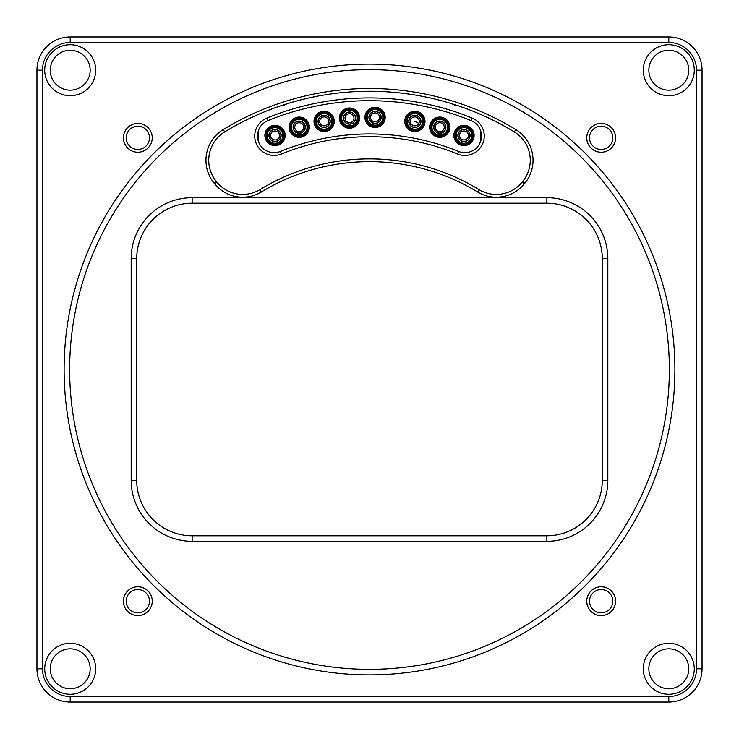 <?xml version="1.0" encoding="UTF-8"?>
<svg xmlns="http://www.w3.org/2000/svg" width="739" height="739" viewBox="0 0 739 739"><rect width="100%" height="100%" fill="white"/><g stroke="black" fill="none" stroke-linecap="round" stroke-linejoin="round"><path stroke-width="1.11" d="M643.299 70.205A25.495 25.495 0 0 1 681.543 48.127A25.495 25.495 0 0 1 681.543 92.283A25.495 25.495 0 0 1 643.299 70.205M643.299 668.795A25.495 25.495 0 0 1 681.543 646.717A25.495 25.495 0 0 1 681.543 690.873A25.495 25.495 0 0 1 643.299 668.795M44.709 668.795A25.495 25.495 0 0 1 82.953 646.717A25.495 25.495 0 0 1 82.953 690.873A25.495 25.495 0 0 1 44.709 668.795M44.709 70.205A25.495 25.495 0 0 1 82.953 48.127A25.495 25.495 0 0 1 82.953 92.283A25.495 25.495 0 0 1 44.709 70.205M42.492 70.205L42.492 668.795A27.712 27.712 0 0 0 70.205 696.507L668.795 696.507A27.712 27.712 0 0 0 696.507 668.795L696.507 70.205A27.712 27.712 0 0 0 668.795 42.492L70.205 42.492A27.712 27.712 0 0 0 42.492 70.205L36.95 70.205A33.255 33.255 0 0 1 70.205 36.95L668.795 36.95A33.255 33.255 0 0 1 702.05 70.205L702.05 668.795A33.255 33.255 0 0 1 668.795 702.05L70.205 702.05A33.255 33.255 0 0 1 36.95 668.795L36.95 70.205M64.108 369.5A305.392 305.392 0 0 1 522.196 105.021A305.392 305.392 0 0 1 522.196 633.979A305.392 305.392 0 0 1 64.108 369.5M586.766 601.176A14.41 14.41 0 0 1 608.382 588.697A14.41 14.41 0 0 1 608.382 613.656A14.41 14.41 0 0 1 586.766 601.176M586.766 137.823A14.41 14.41 0 0 1 608.382 125.344A14.41 14.41 0 0 1 608.382 150.303A14.41 14.41 0 0 1 586.766 137.823M123.413 137.823A14.41 14.41 0 0 1 145.029 125.344A14.41 14.41 0 0 1 145.029 150.303A14.41 14.41 0 0 1 123.413 137.823M123.413 601.176A14.41 14.41 0 0 1 145.029 588.697A14.41 14.41 0 0 1 145.029 613.656A14.41 14.41 0 0 1 123.413 601.176M280.423 151.44A235.556 235.556 0 0 1 458.577 151.44A16.627 16.627 0 0 0 480.258 142.331A16.627 16.627 0 0 0 471.149 120.651A268.811 268.811 0 0 0 267.851 120.651A16.627 16.627 0 0 0 258.742 142.331A16.627 16.627 0 0 0 280.423 151.44L281.467 153.998A19.399 19.399 0 0 1 256.174 143.375A19.399 19.399 0 0 1 266.797 118.083A271.582 271.582 0 0 1 472.203 118.083A19.399 19.399 0 0 1 482.826 143.375A19.399 19.399 0 0 1 457.533 153.998A232.785 232.785 0 0 0 281.467 153.998M126.184 137.823A11.639 11.639 0 0 0 143.643 147.902A11.639 11.639 0 0 0 143.643 127.745A11.639 11.639 0 0 0 126.184 137.823M126.184 601.176A11.639 11.639 0 0 0 143.643 611.255A11.639 11.639 0 0 0 143.643 591.098A11.639 11.639 0 0 0 126.184 601.176M589.537 601.176A11.639 11.639 0 0 0 606.996 611.255A11.639 11.639 0 0 0 606.996 591.098A11.639 11.639 0 0 0 589.537 601.176M589.537 137.823A11.639 11.639 0 0 0 606.996 147.902A11.639 11.639 0 0 0 606.996 127.745A11.639 11.639 0 0 0 589.537 137.823M607.827 480.35A60.967 60.967 0 0 1 546.86 541.317L192.14 541.317A60.967 60.967 0 0 1 131.172 480.35L131.172 258.65A60.967 60.967 0 0 1 192.14 197.683L546.86 197.683A60.967 60.967 0 0 1 607.827 258.65L607.827 480.35L602.285 480.35L602.285 258.65A55.425 55.425 0 0 0 546.86 203.225L192.14 203.225A55.425 55.425 0 0 0 136.715 258.65L136.715 480.35A55.425 55.425 0 0 0 192.14 535.775L546.86 535.775A55.425 55.425 0 0 0 602.285 480.35L602.285 258.65L607.827 258.65M223.243 129.556A281.005 281.005 0 0 1 515.757 129.556A36.026 36.026 0 0 1 524.939 183.078L524.237 183.937A36.026 36.026 0 0 1 477.57 191.964A207.844 207.844 0 0 0 261.43 191.964A36.026 36.026 0 0 1 214.763 183.937L214.061 183.078A36.026 36.026 0 0 1 223.243 129.556L224.684 131.921A33.255 33.255 0 0 0 216.213 181.323L216.915 182.191A33.255 33.255 0 0 0 259.989 189.59A210.615 210.615 0 0 1 479.011 189.59A33.255 33.255 0 0 0 522.085 182.191L522.787 181.323A33.255 33.255 0 0 0 514.316 131.921A278.233 278.233 0 0 0 224.684 131.921M669.349 369.5A299.849 299.849 0 0 0 369.5 69.651A299.849 299.849 0 0 0 69.651 369.5A299.849 299.849 0 0 0 369.5 669.349A299.849 299.849 0 0 0 669.349 369.5M648.842 70.205A19.953 19.953 0 0 0 678.771 87.488A19.953 19.953 0 0 0 678.771 52.922A19.953 19.953 0 0 0 648.842 70.205M648.842 668.795A19.953 19.953 0 0 0 678.771 686.078A19.953 19.953 0 0 0 678.771 651.512A19.953 19.953 0 0 0 648.842 668.795M90.158 70.205A19.953 19.953 0 0 0 70.205 50.252A19.953 19.953 0 0 0 50.252 70.205A19.953 19.953 0 0 0 70.205 90.158A19.953 19.953 0 0 0 90.158 70.205M90.158 668.795A19.953 19.953 0 0 0 70.205 648.842A19.953 19.953 0 0 0 50.252 668.795A19.953 19.953 0 0 0 70.205 688.748A19.953 19.953 0 0 0 90.158 668.795M281.143 135.468A6.124 6.124 0 0 0 275.019 129.343A6.124 6.124 0 0 0 268.904 135.468A6.124 6.124 0 0 0 275.019 141.592A6.124 6.124 0 0 0 281.143 135.468M282.843 135.468A7.815 7.815 0 0 1 275.019 143.283A7.815 7.815 0 0 1 267.204 135.468A7.815 7.815 0 0 1 275.019 127.653A7.815 7.815 0 0 1 282.843 135.468M283.333 135.468A8.305 8.305 0 0 1 275.019 143.772A8.305 8.305 0 0 1 266.714 135.468A8.305 8.305 0 0 1 275.019 127.163A8.305 8.305 0 0 1 283.333 135.468M284.035 135.468A9.007 9.007 0 0 1 275.019 144.475A9.007 9.007 0 0 1 266.012 135.468A9.007 9.007 0 0 1 275.019 126.461A9.007 9.007 0 0 1 284.035 135.468M285.162 135.468A10.134 10.134 0 0 1 275.019 145.601A10.134 10.134 0 0 1 264.885 135.468A10.134 10.134 0 0 1 275.019 125.334A10.134 10.134 0 0 1 285.162 135.468M330.259 121.381A6.124 6.124 0 0 0 324.135 115.266A6.124 6.124 0 0 0 318.01 121.381A6.124 6.124 0 0 0 324.135 127.505A6.124 6.124 0 0 0 330.259 121.381M331.95 121.381A7.815 7.815 0 0 1 324.135 129.205A7.815 7.815 0 0 1 316.32 121.381A7.815 7.815 0 0 1 324.135 113.566A7.815 7.815 0 0 1 331.95 121.381M332.439 121.381A8.305 8.305 0 0 1 324.135 129.695A8.305 8.305 0 0 1 315.83 121.381A8.305 8.305 0 0 1 324.135 113.076A8.305 8.305 0 0 1 332.439 121.381M333.141 121.381A9.007 9.007 0 0 1 324.135 130.397A9.007 9.007 0 0 1 315.128 121.381A9.007 9.007 0 0 1 324.135 112.374A9.007 9.007 0 0 1 333.141 121.381M334.268 121.381A10.134 10.134 0 0 1 324.135 131.524A10.134 10.134 0 0 1 314.001 121.381A10.134 10.134 0 0 1 324.135 111.247A10.134 10.134 0 0 1 334.268 121.381M480.368 130.036L480.359 142.082M258.576 141.916L258.585 130.147M445.035 129.833A5.884 5.884 0 0 1 437.137 132.457A5.884 5.884 0 0 1 434.523 124.558A5.884 5.884 0 0 1 442.421 121.935A5.884 5.884 0 0 1 445.035 129.833M420.999 121.39A6.124 6.124 0 0 0 414.875 115.266A6.124 6.124 0 0 0 408.75 121.39A6.124 6.124 0 0 0 414.875 127.514A6.124 6.124 0 0 0 420.999 121.39M422.69 121.39A7.815 7.815 0 0 1 414.875 129.205A7.815 7.815 0 0 1 407.05 121.39A7.815 7.815 0 0 1 414.875 113.566A7.815 7.815 0 0 1 422.69 121.39M423.179 121.39A8.305 8.305 0 0 1 414.875 129.695A8.305 8.305 0 0 1 406.561 121.39A8.305 8.305 0 0 1 414.875 113.076A8.305 8.305 0 0 1 423.179 121.39M423.881 121.39A9.007 9.007 0 0 1 414.875 130.397A9.007 9.007 0 0 1 405.859 121.39A9.007 9.007 0 0 1 414.875 112.374A9.007 9.007 0 0 1 423.881 121.39M425.008 121.39A10.134 10.134 0 0 1 414.875 131.524A10.134 10.134 0 0 1 404.732 121.39A10.134 10.134 0 0 1 414.875 111.247A10.134 10.134 0 0 1 425.008 121.39M280.284 138.11A5.884 5.884 0 0 1 272.386 140.724A5.884 5.884 0 0 1 269.763 132.826A5.884 5.884 0 0 1 277.661 130.212A5.884 5.884 0 0 1 280.284 138.11M355.616 118.101A6.124 6.124 0 0 0 349.492 111.977A6.124 6.124 0 0 0 343.367 118.101A6.124 6.124 0 0 0 349.492 124.226A6.124 6.124 0 0 0 355.616 118.101M357.316 118.101A7.815 7.815 0 0 1 349.492 125.926A7.815 7.815 0 0 1 341.677 118.101A7.815 7.815 0 0 1 349.492 110.287A7.815 7.815 0 0 1 357.316 118.101M357.805 118.101A8.305 8.305 0 0 1 349.492 126.406A8.305 8.305 0 0 1 341.187 118.101A8.305 8.305 0 0 1 349.492 109.797A8.305 8.305 0 0 1 357.805 118.101M358.507 118.101A9.007 9.007 0 0 1 349.492 127.117A9.007 9.007 0 0 1 340.485 118.101A9.007 9.007 0 0 1 349.492 109.095A9.007 9.007 0 0 1 358.507 118.101M359.634 118.101A10.134 10.134 0 0 1 349.492 128.235A10.134 10.134 0 0 1 339.358 118.101A10.134 10.134 0 0 1 349.492 107.968A10.134 10.134 0 0 1 359.634 118.101M381.185 117.381A6.124 6.124 0 0 0 375.061 111.256A6.124 6.124 0 0 0 368.937 117.381A6.124 6.124 0 0 0 375.061 123.505A6.124 6.124 0 0 0 381.185 117.381M382.876 117.381A7.815 7.815 0 0 1 375.061 125.196A7.815 7.815 0 0 1 367.246 117.381A7.815 7.815 0 0 1 375.061 109.557A7.815 7.815 0 0 1 382.876 117.381M383.365 117.381A8.305 8.305 0 0 1 375.061 125.685A8.305 8.305 0 0 1 366.756 117.381A8.305 8.305 0 0 1 375.061 109.067A8.305 8.305 0 0 1 383.365 117.381M384.068 117.381A9.007 9.007 0 0 1 375.061 126.387A9.007 9.007 0 0 1 366.054 117.381A9.007 9.007 0 0 1 375.061 108.365A9.007 9.007 0 0 1 384.068 117.381M385.195 117.381A10.134 10.134 0 0 1 375.061 127.514A10.134 10.134 0 0 1 364.927 117.381A10.134 10.134 0 0 1 375.061 107.238A10.134 10.134 0 0 1 385.195 117.381M304.486 129.833A5.884 5.884 0 0 1 296.588 132.447A5.884 5.884 0 0 1 293.965 124.549A5.884 5.884 0 0 1 301.872 121.935A5.884 5.884 0 0 1 304.486 129.833M470.106 135.468A6.124 6.124 0 0 0 463.981 129.343A6.124 6.124 0 0 0 457.857 135.468A6.124 6.124 0 0 0 463.981 141.592A6.124 6.124 0 0 0 470.106 135.468M471.796 135.468A7.815 7.815 0 0 1 463.981 143.283A7.815 7.815 0 0 1 456.157 135.468A7.815 7.815 0 0 1 463.981 127.653A7.815 7.815 0 0 1 471.796 135.468M472.286 135.468A8.305 8.305 0 0 1 463.981 143.772A8.305 8.305 0 0 1 455.677 135.468A8.305 8.305 0 0 1 463.981 127.163A8.305 8.305 0 0 1 472.286 135.468M472.988 135.468A9.007 9.007 0 0 1 463.981 144.475A9.007 9.007 0 0 1 454.965 135.468A9.007 9.007 0 0 1 463.981 126.461A9.007 9.007 0 0 1 472.988 135.468M474.115 135.468A10.134 10.134 0 0 1 463.981 145.601A10.134 10.134 0 0 1 453.838 135.468A10.134 10.134 0 0 1 463.981 125.334A10.134 10.134 0 0 1 474.115 135.468M329.391 124.023A5.884 5.884 0 0 1 321.493 126.646A5.884 5.884 0 0 1 318.878 118.748A5.884 5.884 0 0 1 326.777 116.125A5.884 5.884 0 0 1 329.391 124.023M380.317 120.014A5.884 5.884 0 0 1 372.419 122.637A5.884 5.884 0 0 1 369.805 114.739A5.884 5.884 0 0 1 377.703 112.116A5.884 5.884 0 0 1 380.317 120.014M445.903 127.191A6.124 6.124 0 0 0 439.779 121.067A6.124 6.124 0 0 0 433.654 127.191A6.124 6.124 0 0 0 439.779 133.316A6.124 6.124 0 0 0 445.903 127.191M447.594 127.191A7.815 7.815 0 0 1 439.779 135.015A7.815 7.815 0 0 1 431.964 127.191A7.815 7.815 0 0 1 439.779 119.376A7.815 7.815 0 0 1 447.594 127.191M448.083 127.191A8.305 8.305 0 0 1 439.779 135.505A8.305 8.305 0 0 1 431.474 127.191A8.305 8.305 0 0 1 439.779 118.887A8.305 8.305 0 0 1 448.083 127.191M448.785 127.191A9.007 9.007 0 0 1 439.779 136.207A9.007 9.007 0 0 1 430.772 127.191A9.007 9.007 0 0 1 439.779 118.185A9.007 9.007 0 0 1 448.785 127.191M449.912 127.191A10.134 10.134 0 0 1 439.779 137.334A10.134 10.134 0 0 1 429.645 127.191A10.134 10.134 0 0 1 439.779 117.058A10.134 10.134 0 0 1 449.912 127.191M305.355 127.191A6.124 6.124 0 0 0 299.23 121.067A6.124 6.124 0 0 0 293.106 127.191A6.124 6.124 0 0 0 299.23 133.316A6.124 6.124 0 0 0 305.355 127.191M307.045 127.191A7.815 7.815 0 0 1 299.23 135.006A7.815 7.815 0 0 1 291.406 127.191A7.815 7.815 0 0 1 299.23 119.376A7.815 7.815 0 0 1 307.045 127.191M307.535 127.191A8.305 8.305 0 0 1 299.23 135.496A8.305 8.305 0 0 1 290.926 127.191A8.305 8.305 0 0 1 299.23 118.887A8.305 8.305 0 0 1 307.535 127.191M308.237 127.191A9.007 9.007 0 0 1 299.23 136.198A9.007 9.007 0 0 1 290.215 127.191A9.007 9.007 0 0 1 299.23 118.185A9.007 9.007 0 0 1 308.237 127.191M309.364 127.191A10.134 10.134 0 0 1 299.23 137.325A10.134 10.134 0 0 1 289.088 127.191A10.134 10.134 0 0 1 299.23 117.058A10.134 10.134 0 0 1 309.364 127.191M354.757 120.743A5.884 5.884 0 0 1 346.859 123.367A5.884 5.884 0 0 1 344.235 115.46A5.884 5.884 0 0 1 352.133 112.845A5.884 5.884 0 0 1 354.757 120.743M420.131 124.023A5.884 5.884 0 0 1 412.233 126.646A5.884 5.884 0 0 1 409.609 118.748A5.884 5.884 0 0 1 417.507 116.125A5.884 5.884 0 0 1 420.131 124.023M414.875 121.39L418.874 123.395A4.48 4.48 0 0 1 412.861 125.39A4.48 4.48 0 0 1 410.866 119.376A4.48 4.48 0 0 1 416.879 117.39A4.48 4.48 0 0 1 418.874 123.395M469.237 138.11A5.884 5.884 0 0 1 461.339 140.724A5.884 5.884 0 0 1 458.716 132.826A5.884 5.884 0 0 1 466.614 130.212A5.884 5.884 0 0 1 469.237 138.11M131.172 258.65L136.715 258.65L136.715 480.35L131.172 480.35M192.14 541.317L192.14 535.775L546.86 535.775L546.86 541.317M546.86 197.683L546.86 203.225L192.14 203.225L192.14 197.683M286.732 103.866A10.531 10.531 0 0 1 281.134 105.668M457.866 105.668A10.531 10.531 0 0 1 452.268 103.866M216.915 182.191L214.763 183.937M214.061 183.078L216.213 181.323M259.989 189.59L261.43 191.964M515.757 129.556L514.316 131.921M479.011 189.59L477.57 191.964M524.939 183.078L522.787 181.323M522.085 182.191L524.237 183.937M458.577 151.44L457.533 153.998M266.797 118.083L267.851 120.651M471.149 120.651L472.203 118.083M702.05 70.205L696.507 70.205M668.795 42.492L668.795 36.95M70.205 42.492L70.205 36.95M702.05 668.795L696.507 668.795M668.795 702.05L668.795 696.507M42.492 668.795L36.95 668.795M70.205 702.05L70.205 696.507M443.779 129.205A4.48 4.48 0 0 1 437.774 131.2A4.48 4.48 0 0 1 435.779 125.187A4.48 4.48 0 0 1 441.783 123.191A4.48 4.48 0 0 1 443.779 129.205M279.028 137.472A4.48 4.48 0 0 1 273.014 139.468A4.48 4.48 0 0 1 271.019 133.463A4.48 4.48 0 0 1 277.033 131.468A4.48 4.48 0 0 1 279.028 137.472M303.23 129.205A4.48 4.48 0 0 1 297.217 131.191A4.48 4.48 0 0 1 295.231 125.187A4.48 4.48 0 0 1 301.235 123.191A4.48 4.48 0 0 1 303.23 129.205M328.134 123.395A4.48 4.48 0 0 1 322.13 125.39A4.48 4.48 0 0 1 320.135 119.376A4.48 4.48 0 0 1 326.148 117.381A4.48 4.48 0 0 1 328.134 123.395M379.061 119.385A4.48 4.48 0 0 1 373.056 121.381A4.48 4.48 0 0 1 371.061 115.367A4.48 4.48 0 0 1 377.066 113.381A4.48 4.48 0 0 1 379.061 119.385M353.501 120.115A4.48 4.48 0 0 1 347.487 122.101A4.48 4.48 0 0 1 345.492 116.097A4.48 4.48 0 0 1 351.505 114.102A4.48 4.48 0 0 1 353.501 120.115M467.981 137.482A4.48 4.48 0 0 1 461.967 139.468A4.48 4.48 0 0 1 459.981 133.463A4.48 4.48 0 0 1 465.986 131.468A4.48 4.48 0 0 1 467.981 137.482"/></g></svg>
